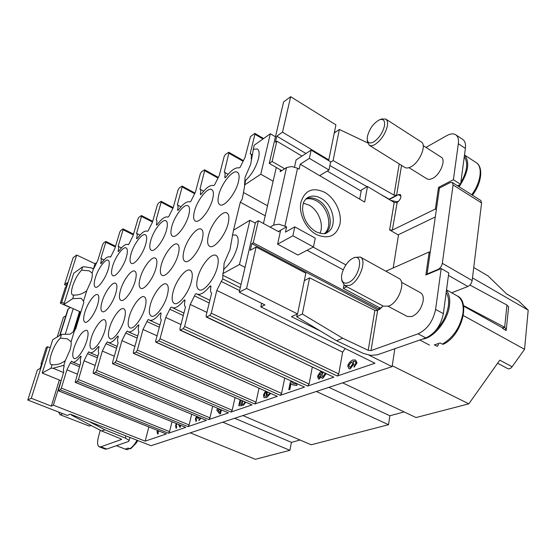 <?xml version="1.0" encoding="UTF-8"?>
<svg xmlns="http://www.w3.org/2000/svg" width="556" height="556" viewBox="0 0 556 556"><rect width="100%" height="100%" fill="white"/><g stroke="black" fill="none" stroke-linecap="round" stroke-linejoin="round"><path stroke-width="0.83" d="M212.635 199.076C213.872 193.954 213.567 190.791 211.725 189.596C207.715 186.879 197.109 200.327 194.426 211.322C193.113 216.562 193.412 219.801 195.316 221.038C199.208 223.783 210.001 210.231 212.635 199.076M112.583 266.338C111.124 271.509 111.193 274.615 112.799 275.651C115.683 277.534 123.759 266.553 126.386 257.06C127.783 251.965 127.699 248.921 126.136 247.927C123.182 246.065 115.231 256.955 112.583 266.338M86.729 290.753L91.212 280.704C92.233 277.298 92.546 274.768 92.15 273.093L89.259 270.848L81.6 270.153L82.615 266.915L73.733 273.211L63.857 304.507L72.704 298.655L73.844 295.007C78.201 295.333 82.496 293.915 86.729 290.753L83.518 301.241L81.176 298.28L72.704 298.655M73.844 295.007L72.551 295.055C71.112 294.11 71.161 291.08 72.683 285.979C75.018 279.14 77.993 273.872 81.6 270.153M197.609 278.035C196.115 284.325 196.588 288.216 199.02 289.732C203.565 292.637 214.713 278.924 217.452 266.824C218.849 260.674 218.369 256.872 216.02 255.419C211.35 252.521 200.41 266.109 197.609 278.035M167.342 295.139C168.85 289.05 168.537 285.353 166.404 284.053C162.477 281.711 153.15 293.846 150.349 304.744C148.758 310.943 149.064 314.717 151.26 316.086C155.089 318.435 164.59 306.182 167.342 295.139M109.56 327.797C107.906 333.864 108.066 337.52 110.046 338.764C113.313 340.696 121.549 329.625 124.28 319.478C125.864 313.494 125.691 309.907 123.759 308.726C120.423 306.801 112.326 317.768 109.56 327.797M73.997 347.889C72.301 353.818 72.343 357.348 74.122 358.481C76.936 360.107 84.185 350.009 86.868 340.62C88.508 334.761 88.46 331.293 86.715 330.208C82.392 330.653 78.16 336.547 73.997 347.889M97.738 304.327C99.267 298.885 99.225 295.653 97.606 294.638C94.798 292.977 87.487 303.166 84.825 312.34C83.233 317.858 83.268 321.146 84.922 322.209C87.674 323.884 95.097 313.598 97.738 304.327M115.85 293.088C117.351 287.598 117.26 284.318 115.565 283.261C112.541 281.447 104.764 292.122 102.075 301.637C100.504 307.204 100.587 310.547 102.325 311.652C105.286 313.48 113.181 302.714 115.85 293.088M202.238 239.469C203.579 233.867 203.232 230.427 201.202 229.148C197.06 226.48 186.705 239.615 183.96 250.812C182.542 256.531 182.875 260.055 184.974 261.383C189.012 264.065 199.548 250.819 202.238 239.469M178.24 254.363C179.63 248.775 179.359 245.377 177.413 244.153C173.597 241.749 164.02 254.168 161.275 264.892C159.808 270.584 160.072 274.066 162.081 275.338C165.799 277.757 175.543 265.226 178.24 254.363M120.478 290.211C118.942 295.827 119.081 299.218 120.902 300.372C124.092 302.374 132.53 291.073 135.212 281.072C136.686 275.54 136.533 272.218 134.754 271.113C131.494 269.132 123.196 280.328 120.478 290.211M228.162 223.38C229.44 217.778 229.023 214.31 226.904 212.962C222.386 209.994 211.148 223.929 208.41 235.64C207.04 241.367 207.457 244.932 209.647 246.329C214.032 249.317 225.486 235.264 228.162 223.38M104.938 330.403C106.55 324.482 106.446 320.958 104.611 319.825C101.519 318.074 93.929 328.526 91.191 338.173C89.509 344.178 89.606 347.771 91.483 348.953C94.513 350.725 102.228 340.161 104.938 330.403M173.076 291.9C171.533 298.148 171.915 301.984 174.23 303.423C178.4 306.029 188.658 293.081 191.41 281.538C192.869 275.415 192.473 271.662 190.235 270.285C185.961 267.686 175.884 280.516 173.076 291.9M232.29 235.063L235.862 235.021C238.281 236.529 238.809 240.373 237.447 246.551C234.722 256.219 230.254 263.711 224.033 269.034L222.921 273.608L239.476 264.496L249.915 220.266L233.464 230.233L229.996 249.581L224.165 263.03L223.547 271.022M95.291 277.958C93.811 283.094 93.832 286.159 95.368 287.16C98.058 288.884 105.64 278.403 108.239 269.257C109.671 264.19 109.636 261.181 108.135 260.222C105.39 258.519 97.912 268.909 95.291 277.958M131.014 253.946C129.583 259.145 129.708 262.286 131.383 263.37C134.482 265.427 143.114 253.897 145.755 244.035C147.125 238.927 146.992 235.848 145.359 234.806C142.183 232.776 133.683 244.209 131.014 253.946M171.797 226.535C170.435 231.769 170.671 234.98 172.499 236.161C176.099 238.642 186.072 225.84 188.72 215.158C190.006 210.022 189.763 206.888 187.991 205.748C184.286 203.287 174.48 215.992 171.797 226.535M238.427 181.742C239.601 176.634 239.24 173.458 237.329 172.207C232.971 169.184 221.448 183.459 218.779 194.947C217.521 200.181 217.882 203.44 219.863 204.74C224.082 207.784 235.814 193.405 238.427 181.742M275.456 136.811L270.334 133.774L254.113 145.276L250.624 164.506L245.064 177.281L244.605 184.39M253.133 149.314L257.303 148.932C259.242 150.224 259.645 153.407 258.512 158.488C255.982 167.398 251.666 174.716 245.564 180.436L243.507 192.501L267.512 205.769M150.711 240.706C149.314 245.933 149.488 249.109 151.239 250.242C154.575 252.493 163.839 240.359 166.487 230.101C167.815 224.971 167.627 221.865 165.924 220.774C162.498 218.55 153.386 230.58 150.711 240.706M61.549 334.358L52.751 339.688L42.214 373.055L50.971 368.239L52.076 364.68L51.11 364.632C49.456 363.561 49.498 360.093 51.235 354.228C53.71 346.972 56.754 341.613 60.368 338.145L61.549 334.358L70.119 334.156L74.421 330.883L75.797 328.61L83.817 302.436L83.518 301.241M171.992 421.858L169.552 431.63L61.355 388.088L60.298 389.812L58.276 390.75L63.808 371.505C63.245 370.643 63.342 368.934 64.1 366.362L63.864 365.299L65.295 360.642L69.952 350.176C71.043 346.541 71.418 343.74 71.078 341.78L67.366 338.84L60.368 338.145M129.228 316.677C127.602 322.814 127.831 326.532 129.916 327.831C133.454 329.958 142.28 318.331 145.026 307.753C146.576 301.713 146.332 298.072 144.303 296.828C140.689 294.715 132.015 306.231 129.228 316.677M155.958 268.194C157.39 262.634 157.181 259.27 155.319 258.109C151.802 255.927 142.899 267.707 140.168 277.993C138.659 283.65 138.861 287.084 140.772 288.3C144.212 290.496 153.261 278.612 155.958 268.194M222.838 278.952L221.267 281.461L239.622 290.579M101.477 263.106L100.782 262.773L100.775 263.662L101.435 263.169C104.973 258.297 107.746 256.198 109.768 256.872L110.818 256.712L114.821 248.622L119.755 232.144L120.798 230.406L123.064 228.891L123.078 229.739L133.308 234.84M118.887 251.083L118.157 250.728L118.171 251.632L118.873 251.103C122.661 245.94 125.649 243.73 127.845 244.473L128.867 244.223L133.009 235.869L137.951 218.967L139.035 217.167L141.46 215.554L141.488 216.409L152.49 222.018M137.443 238.274L136.679 237.892L136.706 238.802L137.464 238.246C141.53 232.749 144.762 230.413 147.145 231.247L148.132 230.9L152.42 222.261L157.355 204.921L158.488 203.044L161.094 201.321L161.129 202.182L172.77 208.271M157.258 224.589L156.451 224.179L156.5 225.104L157.313 224.513C161.706 218.647 165.201 216.18 167.815 217.111L168.732 216.652L173.18 207.708L178.094 189.895L179.275 187.956L182.083 186.1L182.139 186.969L194.412 193.564M178.462 209.953L177.621 209.508L177.711 210.446L178.566 209.814C183.292 203.565 187.087 200.938 189.95 201.939L190.819 201.376L195.427 192.105L200.313 173.806L201.557 171.783L204.58 169.788L204.65 170.664L217.667 177.857M201.216 194.239L200.334 193.759L200.452 194.711L201.376 194.037C206.366 187.49 210.446 184.668 213.615 185.572L214.546 184.967L219.335 175.342L224.172 156.528L225.479 154.415L228.752 152.268L228.843 153.15L242.715 161.052M93.116 268.77L93.86 268.43L97.745 260.576L102.651 244.536L103.652 242.854L105.779 241.422L105.786 242.263L115.335 246.92M225.687 177.343L224.763 176.829L224.923 177.788L225.917 177.065C231.206 170.192 235.605 167.147 239.108 167.94L240.116 167.28L245.099 157.272L250.415 136.665L254.815 133.384L254.919 134.26L262.967 139M251.68 158.835L251.138 158.523L251.569 159.468M191.674 414.352L189.109 424.958L78.438 379.546L77.333 381.34L75.171 382.333L80.738 362.505C80.113 361.636 80.182 359.871 80.947 357.209L80.981 356.146L80.3 356.556C77.055 360.844 74.483 362.672 72.579 362.046L71.578 361.178L70.327 362.943L79.466 366.758M212.642 406.304L209.946 417.848L96.709 370.414L95.556 372.27L93.234 373.34L93.193 372.172L98.808 352.928C98.113 352.052 98.141 350.245 98.912 347.507L98.926 346.423L98.197 346.861C94.722 351.399 91.948 353.317 89.884 352.622L88.884 351.802L87.563 353.637L97.383 357.814M235.028 397.644L232.206 410.258L116.301 360.622L115.099 362.547L112.59 363.7L112.527 362.505L118.171 342.67C117.385 341.787 117.379 339.938 118.15 337.124L118.136 336.012L117.358 336.477C113.626 341.301 110.63 343.323 108.371 342.545L107.384 341.78L105.987 343.684L116.572 348.285M258.978 388.303L256.024 402.134L137.367 350.092L136.102 352.101L133.391 353.338L133.301 352.122L138.951 331.647C138.083 330.771 138.027 328.881 138.798 325.969L138.757 324.836L137.923 325.336C133.892 330.472 130.639 332.606 128.172 331.737L127.22 331.042L125.739 333.023L137.172 338.111M284.672 378.191L281.586 393.419L160.072 338.743L158.745 340.835L155.805 342.169L155.687 340.932L161.33 319.79C160.357 318.915 160.253 316.976 161.018 313.973L160.913 312.799L160.038 313.348C155.673 318.845 152.135 321.104 149.425 320.124L148.535 319.505L147.764 319.957L146.958 321.57L159.35 327.22M312.291 367.203L309.073 384.036L184.62 326.469L183.223 328.659L180.019 330.104L179.873 328.839L185.495 306.981C184.397 306.113 184.231 304.132 184.988 301.032L184.877 299.844L183.904 300.421C179.15 306.314 175.286 308.705 172.297 307.593L171.491 307.072L170.65 307.558L169.809 309.226L183.292 315.537M209.73 286.423L210.939 287.021L210.78 285.805L209.73 286.423C204.532 292.776 200.278 295.319 196.97 294.055L196.303 293.644L195.371 294.159L194.503 295.896L209.223 302.992M63.864 365.299L63.175 365.514L64.204 365.938M169.552 431.63L168.496 433.235L185.767 427.383L75.171 382.333M338.75 373.917L211.259 313.153L216.812 290.413L342.628 352.143L338.75 373.917L337.284 376.009L374.98 363.228L260.82 306.891L261.619 303.284M211.259 313.153L209.779 315.447L206.262 317.024L206.088 315.738L211.655 293.109C210.432 292.254 210.196 290.225 210.939 287.021M309.073 384.036L307.69 386.045L333.843 377.177L206.262 317.024M281.586 393.419L280.266 395.344L304.521 387.115L180.019 330.104M256.024 402.134L254.766 403.983L277.326 396.338L155.805 342.169M232.206 410.258L231.004 412.045L252.028 404.914L133.391 353.338M209.946 417.848L208.799 419.572L228.446 412.906L112.59 363.7M189.109 424.958L188.011 426.619L206.408 420.385L93.234 373.34M398.45 201.508L395.809 201.55L390.673 200.362M234.681 418.272L291.434 442.361L300.073 440.025M464.253 156.896C468.374 162.699 467.221 171.352 460.799 182.841M459.499 184.856L458.443 186.357M381.548 119.026L385.767 119.053L421.267 141.947C427.001 144.838 419.752 162.408 410.995 166.786C408.465 168.148 406.415 168.364 404.851 167.439L369.233 145.255L367.398 141.481M385.767 119.053C387.386 120.186 387.921 122.494 387.358 125.962C385.412 133.822 381.346 139.959 375.168 144.379C372.694 145.839 370.713 146.131 369.233 145.255M384.488 125.816C382.799 132.62 379.282 137.937 373.938 141.78C370.06 143.893 367.822 143.142 367.224 139.514L367.405 136.435C369.608 128.45 373.702 122.883 379.692 119.728C383.529 118.664 385.127 120.694 384.488 125.816M423.22 145.623L441.214 157.202C446.322 159.808 440.171 174.834 432.492 178.469L429.461 179.442L427.342 179.088L409.001 167.662M464.503 155.054C470.119 162.011 468.326 172.582 459.124 186.781M441.2 268.555L448.789 272.913L443.361 313.647C440.866 325.517 435.035 333.607 425.868 337.916L377.281 354.839L370.463 355.347L363.228 353.359L336.595 340.772L342.663 338.201L368.218 350.322L370.998 350.593L418.077 333.822C427.21 329.458 433.048 321.319 435.591 309.407L441.2 268.555L425.868 275.005L429.197 251.937L385.892 271.217M435.626 330.605C442.618 323.509 446.864 315.259 448.372 305.863C449.046 300.323 448.31 295.924 446.162 292.671M422.56 339.07C433.666 338.097 447.851 320.603 449.491 305.446C450.256 298.961 449.241 293.999 446.44 290.566M341.905 280.724L344.609 285.582L383.39 306.161L388.713 306.099C398.603 302.756 406.248 281.538 398.784 278.341L360.239 257.046L354.652 257.435M344.609 285.582L349.738 285.353C359.371 281.663 367.356 260.02 360.239 257.046M348.417 282.573C359.795 277.951 364.423 252.313 352.963 258.241L352.817 258.311C346.77 260.972 340.522 272.516 341.669 278.883C342.42 282.802 344.671 284.033 348.417 282.573M401.474 282.253L420.544 292.762C422.775 294.138 423.644 296.862 423.151 300.935C421.511 308.455 417.813 313.654 412.059 316.531L407.339 316.503L388.157 306.3M438.462 343.733L438.288 345.019L437.308 346.242L434.299 344.928L440.102 342.969L442.354 344.157C453.494 337.443 460.382 327.039 463.023 312.931C463.864 304.486 461.883 298.787 457.095 295.834C470.925 301.623 461.543 335.9 443.424 344.199L442.354 344.157M399.201 163.923L394.016 195.107L396.609 195.253L389.207 199.18L380.068 194.023M396.838 202.641L394.183 202.46L389.631 229.934L392.327 230.135L397.158 202.474C400.577 199.618 401.627 196.949 400.306 194.482L398.437 194.642L389.249 199.507M370.998 350.593L377.593 310.602L374.862 310.366L309.588 277.854L302.332 314.015L342.663 338.201M305.724 199.124C309.178 198.228 312.785 198.826 316.524 200.911C328.047 206.978 332.933 226.487 324.593 233.478M319.999 233.339C324.134 224.694 318.546 210.196 309.157 205.171L303.402 203.148M325.399 233.284C334.594 226.855 329.972 206.332 318.018 200.049C313.897 197.762 309.998 197.262 306.314 198.541M284.971 225.938L297.55 168.239L291.678 166.508L286.507 167.564L273.635 225.083L278.917 224.2L286.618 226.834L285.471 232.088L294.791 226.869L292.894 235.779L313.473 246.961L297.919 255.044L277.59 244.188L292.894 235.779M72.106 414.852L71.453 415.103L101.574 430.956L104.889 429.844L125.329 438.093L125.92 435.897L125.343 438.093L128.714 440.102L128.999 440.957L128.234 441.582L106.766 449.06L105.188 449.102L99.295 446.864C97.314 445.697 97.071 442.208 98.572 436.404L100.288 430.281M92.908 268.673L91.671 267.985L84.623 266.79L82.615 266.915M70.237 307.579L60.319 303.159L61.744 302.207L76.693 255.051L95.02 263.725L92.15 273.093M137.812 440.547L136.032 443.34L130.695 448.741L127.991 448.15L125.552 448.97L127.289 449.637M91.267 425.535L89.252 426.063L59.992 414.686L58.588 412.045M62.522 413.574L61.139 414.581L59.992 414.686M128.874 448.49L127.734 449.714M119.422 444.647L116.642 445.62M121.618 439.143L101.574 430.956M240.303 287.66L222.747 278.904L222.921 273.608M239.476 264.496L245.036 267.339M269.257 163.408L272.106 161.497L276.818 141.182L275.394 142.162L276.791 136.157L282.511 132.161L290.663 96.702L283.581 101.943L269.257 163.408L281.767 170.629M379.317 307.621L379.067 309.143L253.265 242.798L258.373 220.753L255.496 222.47L239.247 292.192L264.948 304.938L260.82 306.891M379.394 307.663L379.067 309.143L379.56 309.407M504.688 327.074L506.266 329.847L508.622 306.856L506.947 305.202M352.038 362.269L351.295 362.262L348.82 365.417L349.62 367.182M352.74 363.971L351.969 362.234L351.156 362.192L348.675 365.348L349.55 367.148L350.37 367.203L352.74 363.971M354.172 365.772L355.979 363.144L355.117 361.379L353.213 361.296L353.651 364.027L350.051 368.837L348.98 368.774L347.736 365.862C348.445 363.353 350.141 361.393 352.817 359.968L355.506 360.01L356.882 362.866L354.012 367.259L354.172 365.772M355.187 361.414L352.99 361.379M353.136 361.449L353.797 364.097L350.197 368.906L349.05 368.802M355.583 360.045L357.028 362.936L354.012 367.259M288.766 389.742L290.308 382.021L291.038 381.763L293.637 383.675L297.022 383.918L296.723 385.447L292.546 384.801L290.837 383.584L289.676 389.436L288.766 389.742L289.676 389.436M293.707 383.703L291.038 381.763M296.723 385.447L297.022 383.918M296.862 385.51L292.616 384.835M290.962 383.73L289.808 389.499M245.592 402.252L243.292 405.421L243.535 403.99L245.057 402.023M242.763 401.022L242.11 402.495L241.929 405.658L238.746 405.741L239.977 400.174L240.449 400.007M242.896 401.078L242.249 402.551L242.319 404.323M242.451 404.379L241.929 405.658M242.062 405.713L238.746 405.741M240.706 400.125L239.768 404.365L241.422 404.358L242.138 400.744M240.838 400.181L239.914 404.365M245.724 402.308L243.292 405.421M200.806 418.161L198.923 420.614L199.138 419.335L200.313 417.952M198.555 417.222L198.311 418.459L197.714 418.536L197.769 416.896M198.68 417.278L198.311 418.459M198.436 418.508L197.714 418.536M197.116 416.625L195.99 418.55L196.581 420.1L195.962 421.413L195.399 418.779L196.525 416.375M197.248 416.673L196.115 418.605L196.463 420.093M196.143 421.448L196.581 420.1M200.931 418.209L198.923 420.614M159.141 431.143L158.043 431.525L158.182 433.722L157.57 433.93L157.014 431.484L157.647 430.546M159.259 431.192L158.043 431.525M158.168 431.574L158.182 433.722M158.307 433.77L157.57 433.93M180.644 425.389L180.2 427.189L179.79 427.21L178.629 424.569M180.769 425.437L180.2 427.189M179.894 427.251L180.325 427.237M176.822 423.832L176.113 425.34L176.711 426.973L176.05 428.273L175.564 425.5L176.342 423.63M176.947 423.88L176.238 425.396L176.523 426.987M176.321 428.301L176.711 426.973M179.685 424.999L179.984 425.639L180.102 425.166M179.81 425.048L180.005 425.535M220.69 409.737L220.044 412.573L218.008 410.126L219.995 409.438M220.127 409.494L218.14 410.182L220.058 412.496M221.288 409.987L220.447 413.657L219.738 413.893L216.84 410.314L217.097 409.223L218.411 408.764M221.413 410.043L220.447 413.657M220.579 413.713L219.738 413.893M267.735 392.216L266.97 393.801L267.526 395.524M267.603 392.161L266.831 393.745L267.457 395.497L269.896 393.182M266.067 391.473L264.267 394.51L264.253 395.622L264.816 396.185L266.484 396.213L266.115 393.717L266.936 391.862M265.949 392.209L264.941 392.953M265.08 393.016L264.253 395.622M264.385 395.684L264.885 396.213M270.452 393.433L266.526 397.519L264.253 397.686L263.773 397.304L263.572 394.67L265.483 391.209M270.584 393.495L266.658 397.575L264.322 397.721M265.935 391.41L265.81 392.154M320.485 373.514L318.512 375.967L318.991 377.475M318.366 375.905L319.255 377.475L320.965 374.994L320.416 373.472L318.512 375.967M323.238 372.381L321.931 374.813L322.57 376.648M323.099 372.312L321.792 374.751L322.501 376.62L323.001 376.648L325.218 373.319M325.934 373.653L322.702 378.226L321.931 378.177L321.034 376.572L318.998 379.025L318.435 378.997L317.532 376.217L320.353 371.888L320.93 371.929L321.674 373.132L322.306 371.943M321.055 376.912L319.137 379.095L318.512 379.025M321.007 371.964L321.771 372.902M326.073 373.722L322.848 378.295L322.007 378.205M345.186 348.522L342.628 352.143M58.276 390.75L166.376 433.951L145.172 441.144L148.841 427.022M47.628 346.715L46.217 347.563L41.033 363.881L41.735 363.478L40.164 368.426L37.363 370.004L27.8 400.042L31.289 398.263L47.628 346.715L50.193 347.792M392.23 365.758L468.819 403.837L499.781 360.156L512.118 366.758C510.665 368.586 509.213 369.212 507.76 368.635L497.606 363.228M190.256 432.846L255.357 459.298L289.891 450.325L291.434 442.361M277.59 244.188L280.655 230.212L279.181 231.046L278.994 231.915L258.373 220.753M61.744 302.207L64.232 303.319M249.915 220.266L255.329 223.185M512.118 366.758L524.558 349.321L528.2 310.158L472.489 277.903M506.481 293.797L518.539 300.865L528.2 310.158M50.971 368.239L53.035 368.232L63.175 365.514M52.076 364.68C56.524 365.222 60.931 363.874 65.295 360.642M290.663 96.702L335.914 124.871L328.805 159.913L328.158 160.316M280.655 230.212L286.618 226.834M294.791 226.869L315.252 238.107L313.473 246.961M297.571 313.945L305.835 273.191L256.094 247.038L246.572 288.46L297.571 313.945L291.441 316.649L319.533 330.598M359.676 199.145L361.365 189.944L367.488 186.517L394.183 202.46M381.777 307.649L380.047 308.003L343.344 288.307L343.921 285.124M343.254 269.813L307.058 250.29M294.541 166.988L296.105 159.878L311.138 150.12L330.646 161.803L328.992 169.997L309.379 158.356L311.138 150.12M297.55 168.239L299.135 169.163L300.205 164.228L319.679 175.661L328.992 169.997M95.02 263.725L96.348 262.8M80.266 311.819L71.078 341.78M59.346 380.012L51.34 406.109L31.289 398.263M145.172 441.144L53.383 405.143L51.34 406.109M53.383 405.143L60.639 381.875M79.543 311.492L73.329 331.71M65.267 334.274L73.218 308.677M506.266 329.847L506.099 330.528L502.527 328.36L504.667 327.22L463.44 305.522M121.535 439.448L100.858 446.809L99.295 446.864M394.85 348.716L392.091 366.633L151.03 445.71L70.251 414.13L67.297 415.436L27.8 400.042M60.409 412.754L58.623 412.142M60.319 303.159L65.212 287.751L65.928 287.257L67.38 282.67L64.538 284.658L66.47 285.541M70.445 307.44L67.846 309.379L59.666 335.497M242.909 415.568L311.2 444.786L388.526 424.701L389.874 415.777L404.129 411.926M253.265 242.798L251.812 243.625L250.256 250.318L256.094 247.038M104.889 429.844L88.995 421.462M71.585 414.651L71.453 415.103M451.674 292.79L467.867 286.5C470.174 285.339 471.606 283.358 472.162 280.551L481.586 202.954L480.766 200.459L452.313 182.479L453.07 184.967L442.326 263.329C441.721 266.171 440.282 268.207 438.01 269.424L427.091 274.018L427.571 274.289M463.35 315.558L524.558 349.321M463.551 306.106L502.575 327.866L502.527 328.36M272.106 161.497L284.651 168.76M243.507 192.501L242.221 199.166L240.303 202.196L265.219 215.804M280.551 169.927L280.154 171.672L286.507 167.564M345.881 264.906L313.153 247.121M398.555 234.653L393.196 267.964M389.631 229.934L398.138 234.854L435.299 216.944M319.679 175.661L364.68 202.078L367.488 186.517M263.454 223.498L276.283 167.46M279.181 231.046L278.306 231.539M222.782 422.171L289.891 450.325M502.575 327.866L504.139 327.352M504.667 327.22L506.961 305.056L469.931 285.047M473.747 267.54L488.085 275.943L506.634 293.943L518.539 300.865M64.538 284.658L73.121 257.692L76.693 255.051M425.979 147.403L446.593 135.713C450.339 133.642 453.383 133.329 455.732 134.767C457.998 136.373 458.867 139.361 458.332 143.747L453.39 179.727L438.51 187.372L435.39 208.993L392.327 230.135M427.091 274.018L439.448 188.06L450.047 182.632L452.313 182.479M273.635 225.083L270.126 227.112M61 380.686L42.214 373.055M430.184 252.507L429.197 251.937M382.882 305.89L379.623 309.379L376.238 310.741M343.344 288.307L346.812 286.757M304.32 280.641L309.588 277.854M336.595 340.772L296.695 316.739L297.238 314.091M296.695 316.739L302.332 314.015M282.511 132.161L328.805 159.913M468.819 403.837L416.034 417.549L342.614 382.862M309.379 158.356L300.205 164.228M361.143 191.125L327.255 171.053M301.964 156.076L276.818 141.182M63.857 304.507L80.856 312.083M239.247 292.192L246.572 288.46M436.356 209.584L435.39 208.993M455.732 134.767L462.731 139.403C465.018 141.022 465.907 144.018 465.386 148.389L460.604 184.3L457.595 185.815M240.303 202.196L233.499 230.212M460.604 184.3L453.39 179.727M439.539 188.018L438.51 187.372M329.889 165.556L367.113 186.726M334.253 133.065L339.348 129.444L367.62 142.871M328.415 160.462L328.485 160.107M330.549 162.276L333.107 160.552L339.348 129.444M394.016 195.107L333.107 160.552M78.438 379.546L84.032 360.761L87.563 353.637M96.709 370.414L102.332 351.058L105.987 343.684M116.301 360.622L121.945 340.661L125.739 333.023M137.367 350.092L143.017 329.493L146.958 321.57M160.072 338.743L165.716 317.462L169.809 309.226M184.62 326.469L190.228 304.466L194.503 295.896M216.812 290.413L221.267 281.461M251.138 158.523L251.152 158.467C251.708 156.007 251.52 154.464 250.589 153.838L250.179 153.685L254.919 134.26M224.763 176.829L224.77 176.787C225.361 174.306 225.208 172.77 224.297 172.172L228.843 153.15M200.334 193.759L200.341 193.724C200.959 191.236 200.834 189.707 199.958 189.137L204.65 170.664M177.621 209.508L177.628 209.466C178.274 206.978 178.17 205.463 177.329 204.914L182.139 186.969M156.451 224.179L156.465 224.144C157.126 221.656 157.049 220.148 156.243 219.627L161.129 202.182M136.679 237.892L136.686 237.857C137.367 235.383 137.318 233.895 136.547 233.388L141.488 216.409M118.157 250.728L118.171 250.693C118.845 248.289 118.838 246.822 118.143 246.294L123.078 229.739M100.782 262.773L100.796 262.738C101.47 260.389 101.498 258.95 100.865 258.408L105.786 242.263M61.355 388.088L66.915 369.837L70.327 362.943M392.091 366.633L368.948 355.138M276.791 136.157L305.932 153.498M335.539 132.147L334.559 131.543M377.969 310.046L251.812 243.625M190.228 304.466L206.908 312.402M165.716 317.462L180.978 324.53M143.017 329.493L157.049 335.824M121.945 340.661L134.893 346.36M328.902 387.358L389.874 415.777M316.343 391.48L388.526 424.701M102.332 351.058L114.314 356.215M84.032 360.761L95.152 365.445M66.915 369.837L77.27 374.112M41.547 364.09L41.033 363.881M273.128 181.235L260.785 174.223L244.452 185.03M100.865 258.408L104.028 259.923M118.143 246.294L121.437 247.9M136.547 233.388L139.98 235.098M270.334 133.774L260.785 174.223M57.247 336.964L63.419 317.309L65.844 315.766M80.3 356.556L81.037 356.869M98.197 346.861L98.989 347.201M117.358 336.477L118.219 336.853M137.923 325.336L138.854 325.753M160.038 313.348L161.052 313.82M183.904 300.421L185.009 300.942M60.298 389.812L168.496 433.235M209.779 315.447L337.284 376.009M183.223 328.659L307.69 386.045M158.745 340.835L280.266 395.344M136.102 352.101L254.766 403.983M115.099 362.547L231.004 412.045M95.556 372.27L208.799 419.572M77.333 381.34L188.011 426.619M464.51 154.992L476.117 162.588C483.018 166.591 480.961 182.5 471.703 194.732M437.308 346.242L436.543 346.103M396.609 195.253L401.536 165.375M327.039 232.596C325.399 234.319 321.66 234.02 315.808 231.692C307.76 226.459 303.34 218.876 302.54 208.952C303.103 201.668 303.666 201.348 307.489 197.665C311.548 195.378 316.058 195.594 321.02 198.318C333.795 205.004 337.826 227.418 327.039 232.596L326.761 232.742M316.399 234.5C305.779 228.94 298.322 213.295 300.977 202.106C304.945 190.069 312.91 186.844 324.871 192.439C335.157 198.332 342.128 213.011 339.945 224.137C336.366 236.147 328.52 239.601 316.399 234.5M137.054 440.248C134.635 444.452 132.196 447.309 129.736 448.824M222.747 275.213L241.068 284.387M106.766 449.06L100.858 446.809M60.02 335.282L68.298 308.837M374.862 310.366L368.218 350.322M481.586 202.954L453.07 184.967M467.867 286.5L448.463 275.401M438.489 269.695L438.01 269.424M425.868 337.916L418.077 333.822M443.361 313.647L435.591 309.407M401.022 196.198L398.437 194.642M465.386 148.389L458.332 143.747M185.767 427.383L75.373 382.313M166.376 433.951L58.449 390.729M333.843 377.177L206.686 316.983M304.521 387.115L180.387 330.069M277.326 396.338L156.125 342.135M252.028 404.914L133.676 353.303M228.446 412.906L112.847 363.673M206.408 420.385L93.457 373.312M472.162 280.551L442.326 263.329M53.035 368.232L63.495 372.527M367.224 139.514L367.419 141.731M476.117 162.588C483.442 166.71 481.941 182.722 472.447 195.205M446.531 289.898L457.095 295.834M352.963 258.241L354.957 257.289M91.671 267.985L93.45 268.826M128.311 244.703L127.845 244.473M110.345 257.15L109.768 256.872M72.579 362.046L79.96 365.125M89.884 352.622L97.905 356.042M108.371 342.545L117.121 346.36M128.172 331.737L137.749 336.012M149.425 320.124L159.954 324.933M172.297 307.593L183.932 313.063M196.97 294.055L209.89 300.296M161.094 201.321L173.194 207.652M254.815 133.384L263.593 138.555M252.355 154.86L250.589 153.838M341.669 278.883L341.947 281.058M228.127 174.306L224.297 172.172M180.964 206.825L177.329 204.914M105.779 241.422L115.551 246.19M379.692 119.728L381.784 118.942M141.46 215.554L152.698 221.288M419.787 340.029L429.489 345.088M204.58 169.788L218.035 177.232M116.385 445.71L126.156 449.457M228.752 152.268L243.048 160.42M203.691 191.153L199.958 189.137M182.083 186.1L194.815 192.946M123.064 228.891L133.523 234.111M129.93 437.461L128.999 440.957"/></g></svg>
